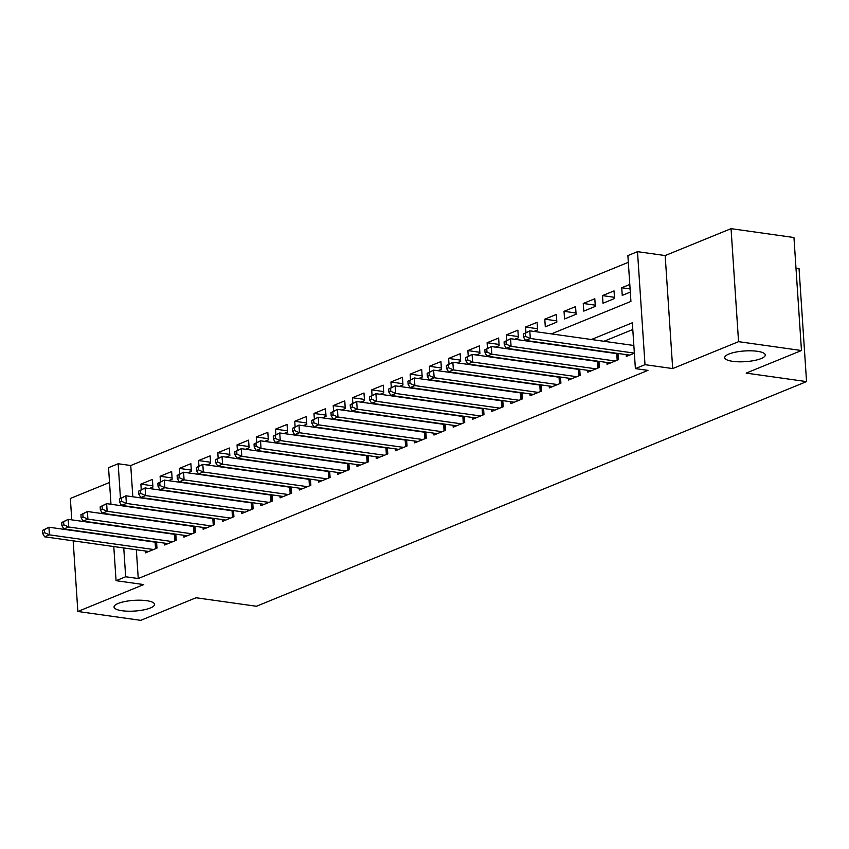 <?xml version="1.0" encoding="UTF-8"?>
<svg xmlns="http://www.w3.org/2000/svg" width="849" height="849" viewBox="0 0 849 849"><rect width="100%" height="100%" fill="white"/><g stroke="black" fill="none" stroke-linecap="round" stroke-linejoin="round"><path stroke-width="1.27" d="M732.698 361.334A20.312 5.359 -3.8 0 1 724.738 357.652A20.312 5.359 -3.8 0 1 735.86 352.08A20.312 5.359 -3.8 0 1 757.319 351.284A20.312 5.359 -3.8 0 1 765.267 354.967A20.312 5.359 -3.8 0 1 754.145 360.538A20.312 5.359 -3.8 0 1 732.698 361.334M122.001 610.728A20.312 5.359 -3.8 0 1 114.042 607.046A20.312 5.359 -3.8 0 1 125.164 601.474A20.312 5.359 -3.8 0 1 146.622 600.678A20.312 5.359 -3.8 0 1 154.571 604.361A20.312 5.359 -3.8 0 1 143.449 609.932A20.312 5.359 -3.8 0 1 122.001 610.728M551.404 333.88L630.924 301.406L627.878 255.591L637.493 251.665L645.007 364.677L635.381 368.604L632.346 322.79L591.392 339.515M665.17 255.56L672.684 368.572L738.556 341.669L801.467 350.531L793.953 237.518L731.053 228.657L665.17 255.56L637.493 251.665M795.991 268.167L799.047 268.592L806.55 381.604L256.44 606.26L196.055 597.76L140.754 620.343L77.853 611.482L143.736 584.579L116.058 580.684L113.787 546.544M109.532 482.476L70.35 498.469L71.762 519.864M110.975 504.264L108.545 467.672L118.16 463.745L120.452 498.214M628.324 262.32L130.746 465.517L118.16 463.745M738.556 341.669L731.053 228.657M73.163 540.834L77.853 611.482M626.18 354.617L626.297 356.484L634.362 353.184M606.939 362.47L607.067 364.338L618.603 359.626L618.199 353.492M587.71 370.323L587.826 372.191L599.373 367.479L598.959 361.345M568.469 378.176L568.597 380.044L580.132 375.332L579.729 369.198M549.239 386.03L549.356 387.897L560.902 383.186L560.499 377.052M529.999 393.894L530.126 395.751L541.662 391.039L541.259 384.915M510.769 401.747L510.896 403.604L522.432 398.892L522.029 392.769M491.529 409.6L491.656 411.468L503.202 406.756L502.788 400.622M472.299 417.453L472.426 419.321L483.962 414.609L483.559 408.475M453.069 425.307L453.186 427.174L464.732 422.462L464.318 416.328M433.828 433.16L433.956 435.028L445.492 430.316L445.088 424.182M414.599 441.013L414.715 442.881L426.262 438.169L425.848 432.035M395.358 448.877L395.485 450.734L407.021 446.022L406.618 439.899M376.128 456.73L376.245 458.598L387.791 453.875L387.388 447.752M356.888 464.583L357.015 466.451L368.551 461.739L368.148 455.605M337.658 472.437L337.785 474.304L349.321 469.593L348.918 463.458M318.417 480.29L318.545 482.158L330.091 477.446L329.677 471.312M299.188 488.143L299.315 490.011L310.851 485.299L310.447 479.165M279.958 496.007L280.074 497.864L291.621 493.152L291.207 487.029M260.717 503.86L260.845 505.728L272.38 501.006L271.977 494.882M241.487 511.714L241.604 513.581L253.151 508.869L252.737 502.735M222.247 519.567L222.374 521.435L233.91 516.723L233.507 510.589M203.017 527.42L203.144 529.288L214.68 524.576L214.277 518.442M183.777 535.273L183.904 537.141L195.45 532.429L195.037 526.295M164.547 543.127L164.674 544.994L176.21 540.282L175.807 534.148M152.841 485.808L140.87 484.132L152.417 479.42L152.916 487.05L149.297 488.525M172.071 477.955L160.111 476.278L171.647 471.556L172.156 479.197L168.537 480.672M191.301 470.102L179.341 468.415L190.876 463.703L191.386 471.344L187.767 472.819M210.541 462.249L198.57 460.561L210.117 455.849L210.626 463.49L206.997 464.965M229.771 454.395L217.811 452.708L229.347 447.996L229.856 455.626L226.237 457.112M249.012 446.542L237.041 444.855L248.587 440.143L249.097 447.773L245.467 449.259M268.242 438.678L256.281 437.002L267.817 432.29L268.326 439.92L264.708 441.395M287.482 430.825L275.511 429.148L287.058 424.426L287.556 432.067L283.937 433.542M306.712 422.972L294.752 421.284L306.287 416.572L306.797 424.213L303.178 425.689M325.952 415.119L313.981 413.431L325.517 408.719L326.027 416.36L322.408 417.835M345.182 407.265L333.211 405.578L344.758 400.866L345.267 408.507L341.648 409.982M364.412 399.412L352.452 397.725L363.988 393.013L364.497 400.643L360.878 402.129M383.652 391.559L371.682 389.871L383.228 385.159L383.737 392.79L380.108 394.276M402.882 383.695L390.922 382.018L402.458 377.306L402.967 384.937L399.348 386.412M422.123 375.842L410.152 374.154L421.698 369.442L422.197 377.083L418.578 378.558M441.353 367.988L429.392 366.301L440.928 361.589L441.438 369.23L437.819 370.705M460.593 360.135L448.622 358.448L460.169 353.736L460.667 361.377L457.049 362.852M479.823 352.282L467.863 350.595L479.398 345.883L479.908 353.513L476.289 354.999M499.053 344.429L487.093 342.741L498.628 338.029L499.138 345.66L495.519 347.145M518.293 336.565L506.322 334.888L517.869 330.176L518.378 337.806L514.759 339.282M537.523 328.712L525.563 327.035L537.099 322.312L537.608 329.953L533.989 331.428M556.764 320.858L544.793 319.171L556.339 314.459L556.848 322.1L545.302 326.812L544.793 319.171M575.993 313.005L564.033 311.318L575.569 306.606L576.078 314.247L564.543 318.959L564.033 311.318M595.234 305.152L583.263 303.464L594.809 298.752L595.308 306.393L583.772 311.105L583.263 303.464M614.464 297.299L602.503 295.611L614.039 290.899L614.549 298.53L603.002 303.242L602.503 295.611M130.746 465.517L132.815 496.771M141.231 489.523L140.87 484.132M160.461 481.67L160.111 476.278M179.701 473.816L179.341 468.415M198.931 465.963L198.57 460.561M218.172 458.099L217.811 452.708M237.402 450.246L237.041 444.855M256.631 442.393L256.281 437.002M275.872 434.539L275.511 429.148M295.102 426.686L294.752 421.284M314.342 418.833L313.981 413.431M333.572 410.98L333.211 405.578M352.813 403.116L352.452 397.725M372.042 395.263L371.682 389.871M391.283 387.409L390.922 382.018M410.513 379.556L410.152 374.154M429.743 371.703L429.392 366.301M448.983 363.85L448.622 358.448M468.213 355.986L467.863 350.595M487.453 348.132L487.093 342.741M506.683 340.279L506.322 334.888M525.924 332.426L525.563 327.035M629.799 284.468L621.733 287.758L622.243 295.388L630.308 292.098M136.339 549.727L138.249 578.53L647.967 370.376L635.381 368.604M632.792 329.518L603.968 341.287M585.386 348.875L584.738 349.141M566.156 356.729L565.508 356.994M546.915 364.582L546.268 364.847M527.685 372.435L527.038 372.7M508.455 380.288L507.798 380.554M489.215 388.152L488.568 388.418M469.985 396.005L469.327 396.271M450.745 403.859L450.097 404.124M431.515 411.712L430.868 411.977M412.274 419.565L411.627 419.831M393.045 427.418L392.397 427.684M373.815 435.272L373.157 435.537M354.574 443.136L353.927 443.401M335.344 450.989L334.686 451.254M316.104 458.842L315.457 459.107M296.874 466.695L296.216 466.961M277.634 474.549L276.986 474.814M258.404 482.402L257.756 482.667M239.163 490.266L238.516 490.531M219.933 498.119L219.286 498.384M200.704 505.972L200.046 506.237M181.463 513.825L180.816 514.091M162.233 521.679L161.575 521.944M142.993 529.532L142.345 529.797M145.317 550.99L145.434 552.848L156.98 548.136L156.566 542.012M153.754 541.609L153.107 541.874M172.984 533.756L172.336 534.021M192.224 525.902L191.577 526.168M211.454 518.049L210.807 518.314M230.695 510.196L230.037 510.461M249.924 502.343L249.277 502.608M269.165 494.479L268.507 494.744M288.395 486.626L287.747 486.891M307.635 478.772L306.977 479.038M326.865 470.919L326.218 471.184M346.095 463.066L345.447 463.331M365.335 455.213L364.688 455.478M384.565 447.349L383.918 447.614M403.806 439.495L403.148 439.761M423.035 431.642L422.388 431.908M442.276 423.789L441.618 424.054M461.506 415.936L460.858 416.201M480.736 408.082L480.088 408.348M499.976 400.229L499.329 400.495M519.206 392.365L518.559 392.631M538.446 384.512L537.788 384.777M557.676 376.659L557.029 376.924M576.917 368.806L576.259 369.071M596.147 360.952L595.499 361.218M615.387 353.099L614.729 353.364M672.684 368.572L645.007 364.677M138.249 578.53L125.673 576.758L116.058 580.684M801.467 350.531L746.165 373.104L806.55 381.604M128.241 506.694L128.889 506.428M147.471 498.841L148.129 498.575M166.712 490.977L167.359 490.711M185.942 483.123L186.6 482.858M205.182 475.27L205.829 475.005M224.412 467.417L225.07 467.152M243.652 459.564L244.3 459.298M262.882 451.71L263.53 451.445M282.123 443.847L282.77 443.581M301.353 435.993L302 435.728M320.582 428.14L321.24 427.875M339.823 420.287L340.47 420.022M359.053 412.434L359.711 412.168M378.293 404.58L378.941 404.315M397.523 396.727L398.181 396.451M416.763 388.863L417.411 388.598M435.993 381.01L436.641 380.745M455.234 373.157L455.881 372.891M474.464 365.303L475.111 365.038M493.694 357.45L494.351 357.185M512.934 349.597L513.581 349.332M532.164 341.733L532.822 341.468M120.845 504.179L120.951 505.664M123.752 547.955L125.673 576.758M572.81 347.103L572.162 347.368M553.569 354.956L552.922 355.222M534.339 362.81L533.692 363.075M515.11 370.663L514.452 370.928M495.869 378.516L495.222 378.792M476.639 386.38L475.981 386.645M457.399 394.233L456.751 394.498M438.169 402.086L437.511 402.352M418.928 409.94L418.281 410.205M399.699 417.793L399.051 418.058M380.458 425.646L379.811 425.911M361.228 433.51L360.581 433.775M341.998 441.363L341.34 441.629M322.758 449.217L322.111 449.482M303.528 457.07L302.87 457.335M284.288 464.923L283.64 465.188M265.058 472.776L264.41 473.042M245.817 480.63L245.17 480.905M226.587 488.493L225.94 488.759M207.358 496.347L206.7 496.612M188.117 504.2L187.47 504.465M168.887 512.053L168.229 512.318M149.647 519.906L149 520.172M130.417 527.76L129.759 528.025M630.096 288.936L621.733 287.758M42.45 530.423L42.652 533.469L44.572 532.684L44.371 529.638L42.45 530.423L48.934 527.218L49.444 534.849L153.605 549.515M44.572 532.684L49.444 534.849L44.636 536.812L148.798 551.479M44.371 529.638L48.934 527.218L155.112 542.161A3.173 0.838 176.2 0 0 156.195 542.235L156.587 542.246M42.652 533.469L44.636 536.812M61.68 522.559L61.892 525.616L63.813 524.831L63.611 521.774L61.68 522.559L68.175 519.355L68.673 526.996L172.846 541.662M63.813 524.831L68.673 526.996L63.866 528.959L168.038 543.625M63.611 521.774L68.175 519.355L174.353 534.308A3.173 0.838 176.2 0 0 175.425 534.382L175.817 534.382M61.892 525.616L63.866 528.959M80.92 514.706L81.122 517.763L83.043 516.977L82.841 513.921L80.92 514.706L87.405 511.501L87.914 519.142L192.076 533.809M83.043 516.977L87.914 519.142L83.106 521.106L187.268 535.772M82.841 513.921L87.405 511.501L193.583 526.454A3.173 0.838 176.2 0 0 194.665 526.529L195.058 526.529M81.122 517.763L83.106 521.106M100.15 506.853L100.352 509.909L102.283 509.124L102.082 506.068L100.15 506.853L106.634 503.648L107.144 511.289L211.316 525.945M102.283 509.124L107.144 511.289L102.336 513.252L206.509 527.908M102.082 506.068L106.634 503.648L212.823 518.601A3.173 0.838 176.2 0 0 213.895 518.675L214.288 518.675M100.352 509.909L102.336 513.252M119.391 499L119.592 502.056L121.513 501.271L121.311 498.214L119.391 499L125.875 495.795L126.384 503.436L230.546 518.092M121.513 501.271L126.384 503.436L121.577 505.399L225.738 520.055M121.311 498.214L125.875 495.795L232.053 510.737A3.173 0.838 176.2 0 0 233.135 510.822L233.528 510.822M119.592 502.056L121.577 505.399M138.62 491.147L138.822 494.203L140.754 493.418L140.541 490.361L138.62 491.147L145.105 487.942L145.614 495.572L249.786 510.238M140.754 493.418L145.614 495.572L140.807 497.535L244.979 512.202M140.541 490.361L145.105 487.942L251.293 502.884A3.173 0.838 176.2 0 0 252.365 502.958L252.758 502.969M138.822 494.203L140.807 497.535M157.861 483.293L158.063 486.339L159.983 485.554L159.782 482.508L157.861 483.293L164.345 480.088L164.844 487.719L269.016 502.385M159.983 485.554L164.844 487.719L160.037 489.682L264.209 504.348M159.782 482.508L164.345 480.088L270.523 495.031A3.173 0.838 176.2 0 0 271.606 495.105L271.988 495.116M158.063 486.339L160.037 489.682M177.091 475.44L177.292 478.486L179.213 477.7L179.012 474.655L177.091 475.44L183.575 472.235L184.084 479.865L288.257 494.532M179.213 477.7L184.084 479.865L179.277 481.829L283.439 496.495M179.012 474.655L183.575 472.235L289.753 487.177A3.173 0.838 176.2 0 0 290.836 487.252L291.228 487.252M177.292 478.486L179.277 481.829M196.331 467.576L196.533 470.633L198.454 469.847L198.252 466.791L196.331 467.576L202.815 464.371L203.314 472.012L307.487 486.679M198.454 469.847L203.314 472.012L198.507 473.975L302.679 488.642M198.252 466.791L202.815 464.371L308.994 479.324A3.173 0.838 176.2 0 0 310.065 479.398L310.458 479.398M196.533 470.633L198.507 473.975M215.561 459.723L215.763 462.779L217.684 461.994L217.482 458.938L215.561 459.723L222.045 456.518L222.555 464.159L326.716 478.815M217.684 461.994L222.555 464.159L217.747 466.122L321.909 480.789M217.482 458.938L222.045 456.518L328.223 471.471A3.173 0.838 176.2 0 0 329.306 471.545L329.699 471.545M215.763 462.779L217.747 466.122M234.791 451.87L235.003 454.926L236.924 454.141L236.722 451.084L234.791 451.87L241.275 448.665L241.785 456.306L345.957 470.962M236.924 454.141L241.785 456.306L236.977 458.269L341.149 472.925M236.722 451.084L241.275 448.665L347.464 463.607A3.173 0.838 176.2 0 0 348.536 463.692L348.928 463.692M235.003 454.926L236.977 458.269M254.031 444.016L254.233 447.073L256.154 446.287L255.952 443.231L254.031 444.016L260.516 440.811L261.025 448.442L365.187 463.108M256.154 446.287L261.025 448.442L256.218 450.405L360.379 465.072M255.952 443.231L260.516 440.811L366.694 455.754A3.173 0.838 176.2 0 0 367.776 455.828L368.169 455.839M254.233 447.073L256.218 450.405M273.261 436.163L273.463 439.22L275.394 438.434L275.193 435.378L273.261 436.163L279.746 432.958L280.255 440.589L384.427 455.255M275.394 438.434L280.255 440.589L275.447 442.552L379.62 457.218M275.193 435.378L279.746 432.958L385.934 447.901A3.173 0.838 176.2 0 0 387.006 447.975L387.399 447.985M273.463 439.22L275.447 442.552M292.502 428.31L292.703 431.356L294.624 430.57L294.423 427.525L292.502 428.31L298.986 425.105L299.495 432.735L403.657 447.402M294.624 430.57L299.495 432.735L294.677 434.699L398.85 449.365M294.423 427.525L298.986 425.105L405.164 440.047A3.173 0.838 176.2 0 0 406.247 440.122L406.629 440.132M292.703 431.356L294.677 434.699M311.732 420.446L311.933 423.502L313.865 422.717L313.652 419.661L311.732 420.446L318.216 417.241L318.725 424.882L422.898 439.549M313.865 422.717L318.725 424.882L313.918 426.845L418.09 441.512M313.652 419.661L318.216 417.241L424.404 432.194A3.173 0.838 176.2 0 0 425.476 432.268L425.869 432.268M311.933 423.502L313.918 426.845M330.972 412.593L331.174 415.649L333.095 414.864L332.893 411.807L330.972 412.593L337.456 409.388L337.955 417.029L442.127 431.695M333.095 414.864L337.955 417.029L333.148 418.992L437.32 433.659M332.893 411.807L337.456 409.388L443.634 424.341A3.173 0.838 176.2 0 0 444.717 424.415L445.099 424.415M331.174 415.649L333.148 418.992M350.202 404.74L350.404 407.796L352.324 407.011L352.123 403.954L350.202 404.74L356.686 401.535L357.196 409.176L461.368 423.831M352.324 407.011L357.196 409.176L352.388 411.139L456.55 425.795M352.123 403.954L356.686 401.535L462.864 416.488A3.173 0.838 176.2 0 0 463.947 416.562L464.339 416.562M350.404 407.796L352.388 411.139M369.432 396.886L369.644 399.943L371.565 399.157L371.363 396.101L369.432 396.886L375.927 393.681L376.425 401.312L480.598 415.978M371.565 399.157L376.425 401.312L371.618 403.286L475.79 417.941M371.363 396.101L375.927 393.681L482.105 408.624A3.173 0.838 176.2 0 0 483.177 408.709L483.569 408.709M369.644 399.943L371.618 403.286M388.672 389.033L388.874 392.089L390.795 391.304L390.593 388.248L388.672 389.033L395.156 385.828L395.666 393.458L499.828 408.125M390.795 391.304L395.666 393.458L390.858 395.422L495.02 410.088M390.593 388.248L395.156 385.828L501.334 400.77A3.173 0.838 176.2 0 0 502.417 400.845L502.81 400.855M388.874 392.089L390.858 395.422M407.902 381.18L408.104 384.226L410.035 383.44L409.834 380.394L407.902 381.18L414.386 377.975L414.896 385.605L519.068 400.272M410.035 383.44L414.896 385.605L410.088 387.568L514.261 402.235M409.834 380.394L414.386 377.975L520.575 392.917A3.173 0.838 176.2 0 0 521.647 392.991L522.039 393.002M408.104 384.226L410.088 387.568M427.143 373.327L427.344 376.372L429.265 375.587L429.063 372.531L427.143 373.327L433.627 370.122L434.136 377.752L538.298 392.418M429.265 375.587L434.136 377.752L429.329 379.715L533.49 394.382M429.063 372.531L433.627 370.122L539.805 385.064A3.173 0.838 176.2 0 0 540.887 385.138L541.28 385.138M427.344 376.372L429.329 379.715M446.372 365.463L446.574 368.519L448.505 367.734L448.293 364.677L446.372 365.463L452.857 362.258L453.366 369.899L557.538 384.565M448.505 367.734L453.366 369.899L448.559 371.862L552.731 386.528M448.293 364.677L452.857 362.258L559.045 377.211A3.173 0.838 176.2 0 0 560.117 377.285L560.51 377.285M446.574 368.519L448.559 371.862M465.613 357.609L465.814 360.666L467.735 359.88L467.534 356.824L465.613 357.609L472.097 354.404L472.606 362.045L576.768 376.701M467.735 359.88L472.606 362.045L467.788 364.009L571.961 378.665M467.534 356.824L472.097 354.404L578.275 369.357A3.173 0.838 176.2 0 0 579.358 369.432L579.74 369.432M465.814 360.666L467.788 364.009M484.843 349.756L485.044 352.813L486.965 352.027L486.764 348.971L484.843 349.756L491.327 346.551L491.836 354.192L596.009 368.848M486.965 352.027L491.836 354.192L487.029 356.156L591.191 370.811M486.764 348.971L491.327 346.551L597.505 361.494A3.173 0.838 176.2 0 0 598.587 361.578L598.98 361.578M485.044 352.813L487.029 356.156M504.083 341.903L504.285 344.959L506.206 344.174L506.004 341.118L504.083 341.903L510.567 338.698L511.066 346.328L615.238 360.995M506.206 344.174L511.066 346.328L506.259 348.292L610.431 362.958M506.004 341.118L510.567 338.698L616.745 353.64A3.173 0.838 176.2 0 0 617.828 353.715L618.21 353.725M504.285 344.959L506.259 348.292M523.313 334.05L523.515 337.106L525.435 336.321L525.234 333.264L523.313 334.05L529.797 330.845L530.307 338.475L634.362 353.12M525.435 336.321L530.307 338.475L525.499 340.438L629.661 355.105M525.234 333.264L529.797 330.845L633.853 345.49M523.515 337.106L525.499 340.438M155.547 548.719L155.112 542.161M156.598 548.295L156.195 542.235M174.788 540.866L174.353 534.308M175.828 540.442L175.425 534.382M194.018 533.013L193.583 526.454M195.068 532.588L194.665 526.529M213.258 525.16L212.823 518.601M214.298 524.724L213.895 518.675M232.488 517.306L232.053 510.737M233.539 516.871L233.135 510.822M251.728 509.442L251.293 502.884M252.769 509.018L252.365 502.958M270.958 501.589L270.523 495.031M272.009 501.165L271.606 495.105M290.188 493.736L289.753 487.177M291.239 493.311L290.836 487.252M309.429 485.883L308.994 479.324M310.469 485.458L310.065 479.398M328.659 478.029L328.223 471.471M329.709 477.605L329.306 471.545M347.899 470.176L347.464 463.607M348.939 469.741L348.536 463.692M367.129 462.312L366.694 455.754M368.179 461.888L367.776 455.828M386.369 454.459L385.934 447.901M387.409 454.035L387.006 447.975M405.599 446.606L405.164 440.047M406.65 446.181L406.247 440.122M424.84 438.753L424.404 432.194M425.88 438.328L425.476 432.268M444.069 430.899L443.634 424.341M445.109 430.475L444.717 424.415M463.299 423.046L462.864 416.488M464.35 422.611L463.947 416.562M482.54 415.193L482.105 408.624M483.58 414.758L483.177 408.709M501.77 407.329L501.334 400.77M502.82 406.904L502.417 400.845M521.01 399.476L520.575 392.917M522.05 399.051L521.647 392.991M540.24 391.622L539.805 385.064M541.291 391.198L540.887 385.138M559.48 383.769L559.045 377.211M560.52 383.345L560.117 377.285M578.71 375.916L578.275 369.357M579.761 375.491L579.358 369.432M597.951 368.063L597.505 361.494M598.991 367.628L598.587 361.578M617.181 360.199L616.745 353.64M618.221 359.774L617.828 353.715"/></g></svg>
